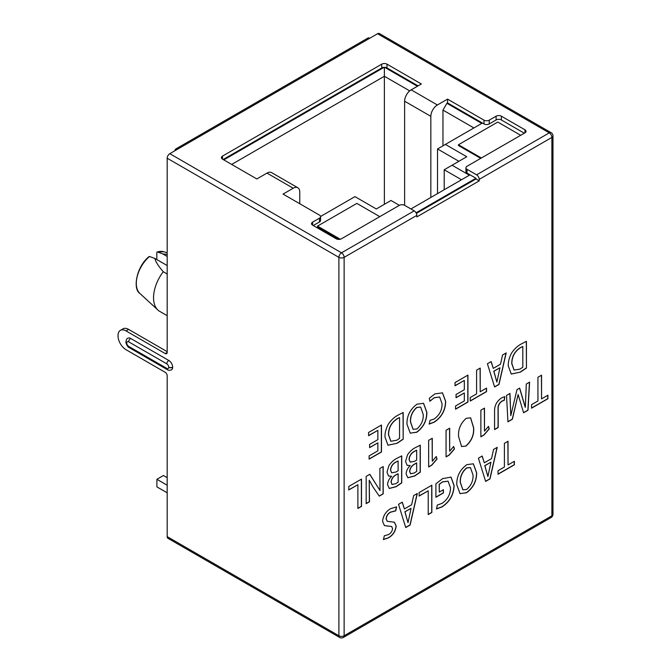 <?xml version="1.0" encoding="UTF-8"?>
<svg xmlns="http://www.w3.org/2000/svg" width="671" height="671" viewBox="0 0 671 671"><rect width="100%" height="100%" fill="white"/><g stroke="black" fill="none" stroke-linecap="round" stroke-linejoin="round"><path stroke-width="1.01" d="M120.361 330.358L122.986 328.849A11.306 6.525 -120 0 1 128.639 329.411L126.022 330.92A11.306 6.525 60 0 0 120.361 330.358A11.306 6.525 60 0 0 118.021 335.542L118.021 335.844A11.306 6.525 60 0 0 126.022 349.692L165.209 372.321A2.785 1.602 -120 0 1 167.18 375.726L167.18 536.615A3.707 2.139 120 0 0 167.943 538.31L339.66 637.45A3.707 2.139 -60 0 1 338.889 635.756L338.889 257.362L167.18 158.222L167.18 352.418A2.785 1.602 -120 0 1 166.601 353.684A2.785 1.602 -120 0 1 165.209 353.55L167.18 352.418M167.18 158.222A3.707 2.139 120 0 1 169.797 153.684L177.664 149.138A3.707 2.139 60 0 0 175.81 148.962A3.707 2.139 60 0 0 175.039 150.656M175.81 148.962L367.842 38.088A3.707 2.139 -120 0 1 369.696 38.272L377.555 33.735A3.707 2.139 120 0 1 379.409 33.55L551.126 132.69A3.707 2.139 -60 0 0 549.272 132.875L377.555 33.735M299.761 203.741L299.761 192.015A9.268 5.351 -60 0 0 297.84 187.771A9.268 5.351 -60 0 0 293.21 188.232L283.053 194.095L319.488 215.131A3.707 2.139 180 0 1 320.579 216.649A3.707 2.139 180 0 1 319.488 218.159L312.611 222.135A3.707 2.139 0 0 0 311.52 223.644A3.707 2.139 0 0 0 312.611 225.162L336.205 238.784A3.707 2.139 0 0 0 341.447 238.784L399.379 205.334A3.707 2.139 180 0 1 404.621 205.334L414.192 210.853A3.707 2.139 -120 0 1 416.817 215.399L344.131 257.362L344.131 635.756A3.707 2.139 60 0 1 343.367 637.45L551.126 517.5A3.707 2.139 -120 0 0 551.889 515.806A3.707 2.139 0 0 0 552.979 514.288A3.707 3.707 0 0 1 551.126 517.5M404.621 205.334L404.621 101.204A9.268 5.351 120 0 1 411.18 89.847L421.338 83.984L386.999 64.156A3.707 2.139 0 0 0 381.749 64.156L222.495 156.108A3.707 2.139 0 0 0 221.405 157.618A3.707 2.139 0 0 0 222.495 159.128L256.834 178.956L266.991 173.093A9.268 5.351 120 0 1 271.629 172.632L297.84 187.771M437.526 193.6L437.526 148.954L481.761 123.414L446.894 103.284L447.557 102.906L447.557 99.115L437.391 104.986A9.268 5.351 -60 0 0 430.841 116.335L404.621 101.204M447.557 99.115L483.992 120.159A3.707 2.139 180 0 0 489.234 120.159L496.121 116.184A3.707 2.139 0 0 1 501.363 116.184L524.957 129.805A3.707 2.139 0 0 1 526.039 131.323A3.707 2.139 0 0 1 524.957 132.833L467.016 166.282A3.707 2.139 180 0 0 465.934 167.792A3.707 2.139 180 0 0 467.016 169.31L467.016 173.093L475.932 178.243L475.932 178.998L479.211 180.885L479.211 179.375A3.707 2.139 60 0 0 476.586 174.837L467.016 169.31M416.817 215.399L416.817 216.909L479.211 180.885M348.794 486.45L348.794 489.973L357.886 484.722L357.886 508.459L361.51 506.37L361.51 479.111L348.794 486.45M366.165 476.393L366.165 503.669L369.503 501.74L369.218 480.176L373.068 487.071L379.274 496.129L383.191 493.864L383.191 466.563L379.861 468.484L379.987 490.509L369.813 474.288L366.165 476.393M391.604 476.259L391.604 476.36C389.096 478.792 387.754 481.568 387.57 484.68L389.297 488.463L396.116 486.727L401.744 482.885L401.744 455.861L396.964 458.285C393.969 459.744 391.302 462.151 388.97 465.523L386.999 472.174L388.576 476.041L391.604 476.259L388.517 475.999M410.149 465.548L410.149 465.649C407.649 468.09 406.299 470.857 406.114 473.969L407.842 477.752L414.661 476.016L420.298 472.183L420.289 445.15L415.508 447.582C412.514 449.033 409.847 451.449 407.515 454.812L405.544 461.463L407.129 465.33L410.149 465.548L407.062 465.288M432.275 438.264L428.652 440.319L428.652 466.966L431.797 465.154L437.047 459.039L436.251 456.506L432.275 461.287L432.275 438.264M449.679 428.215L446.056 430.27L446.056 456.917L449.201 455.097L454.46 448.991L453.655 446.458L449.679 451.239L449.679 428.215M466.228 418.301L466.219 418.301C460.524 423.418 457.991 429.549 458.62 436.704L461.606 446.567L465.976 446.064C471.654 440.973 474.212 434.867 473.651 427.729L470.623 417.823L466.228 418.301M484.487 408.119L480.872 410.166L480.872 436.813L484.009 435.001L489.268 428.895L488.463 426.353L484.487 431.143L484.487 408.119M494.569 411.39L494.569 429.608L498.184 427.519L498.184 409.444C497.874 406.022 499.149 403.263 502.017 401.183L504.357 400.26L504.785 396.595L501.698 397.836C496.783 401.073 494.401 405.594 494.569 411.39M506.521 395.437L507.939 421.824L512.384 419.249L518.121 394.548L523.59 412.782L528.002 410.233L529.604 382.118L526.29 384.03L525.343 407.255L519.656 388.106L516.989 389.641L510.79 415.659L509.96 393.449L506.521 395.437M531.558 404.655L531.558 408.178L547.905 398.742L547.905 395.219L541.556 398.884L541.556 375.181L537.941 377.27L537.941 400.973L531.558 404.655M368.589 432.468L368.589 435.705L377.865 430.346L377.865 439.631L369.604 444.403L369.604 447.641L377.865 442.868L377.865 450.837L369.109 455.886L369.109 459.123L381.48 451.986L381.48 425.02L368.589 432.468M403.17 439.228L403.17 412.48L397.995 415.156C394.338 417.06 391.092 420.105 388.266 424.298C385.942 428.735 384.86 432.988 385.003 437.056L387.981 445.225L397.089 443.296L403.17 439.228L403.036 412.539M410.182 433.105L416.741 432.283C423.56 427.209 426.941 420.549 426.857 412.288L423.569 403.313L417.052 404.152C410.157 409.218 406.794 415.903 406.97 424.198L410.249 433.147L416.607 432.208C423.435 427.133 426.806 420.474 426.722 412.212L426.857 412.288M429.306 398.247L429.926 401.233L434.179 397.811L439.656 397.006L442.063 403.732C442.105 410.124 439.455 415.215 434.112 419.014L429.985 420.398L429.214 424.08L434.238 422.176C441.677 417.194 445.494 410.275 445.687 401.426L442.508 392.837L434.858 393.902L429.306 398.247M455.047 382.554L455.047 385.791L464.324 380.432L464.324 389.717L456.062 394.481L456.062 397.718L464.324 392.954L464.324 400.914L455.567 405.972L455.567 409.209L467.939 402.063L467.939 375.106L455.047 382.554M470.212 397.542L470.212 401.065L486.559 391.621L486.559 388.098L480.21 391.763L480.21 368.069L476.595 370.157L476.595 393.86L470.212 397.542M487.406 363.766L494.619 386.991L498.989 384.466L506.202 352.912L502.537 355.034L500.499 364.21L493.294 368.379L491.164 361.594L487.406 363.766M526.441 368.06L526.433 341.313L521.258 343.988C517.601 345.892 514.363 348.937 511.528 353.131C509.214 357.568 508.123 361.82 508.266 365.888L511.252 374.057L520.361 372.128L526.441 368.06L526.307 341.371M384.324 535.785L383.46 539.576L388.45 537.857C392.946 535.299 395.529 531.365 396.184 526.056L394.414 522.231L387.259 521.317L386.202 518.893C386.555 515.856 388.031 513.625 390.631 512.199L395.781 510.832L396.578 506.899L390.849 508.551C385.959 511.327 383.2 515.596 382.571 521.35L384.441 525.594L391.663 526.5L392.56 528.605C392.174 531.315 390.832 533.302 388.543 534.569L384.324 535.785M398.524 504.324L405.737 527.549L410.107 525.024L417.32 493.479L413.655 495.592L411.617 504.777L404.412 508.937L402.281 502.16L398.524 504.324M419.132 492.548L419.132 496.07L428.224 490.82L428.224 514.556L431.847 512.468L431.847 485.208L419.132 492.548M435.907 483.841L435.907 497.286L443.43 492.942L443.43 489.704L439.295 492.095L439.295 484.37L442.491 481.946L448.102 481.199L450.484 487.817C450.4 494.435 447.582 499.627 442.021 503.384L437.324 505.037L436.536 508.928L442.021 506.907C449.738 501.849 453.772 494.737 454.108 485.552L451.038 477.106L442.617 478.633L435.907 483.841M459.97 493.604L466.53 492.782C473.357 487.708 476.729 481.04 476.645 472.787L473.357 463.812L466.848 464.651C459.945 469.717 456.59 476.402 456.766 484.697L460.038 493.638L466.404 492.707C473.223 487.632 476.595 480.964 476.519 472.711L476.645 472.787M478.415 458.201L485.628 481.426L490.006 478.893L497.219 447.347L493.546 449.461L491.516 458.645L484.303 462.805L482.181 456.028L478.415 458.201M498.033 470.723L498.033 474.246L514.38 464.802L514.38 461.279L508.031 464.944L508.031 441.25L504.407 443.338L504.407 467.033L498.033 470.723M416.347 213.395L475.932 178.998M126.022 330.92L165.209 353.55M125.963 341.807C126.265 339.727 126.911 338.511 127.909 338.167A5.469 3.154 -120 0 1 130.644 338.436L168.79 360.461A5.469 3.154 -120 0 1 172.657 367.154L172.657 367.305A5.469 3.154 -120 0 1 171.524 369.813C169.637 370.501 168.262 370.459 167.398 369.679A2.785 1.602 -60 0 1 166.819 368.404L128.681 346.379A2.684 1.552 60 0 1 126.777 343.091L126.777 342.94A2.785 1.602 180 0 1 125.963 341.807L125.963 341.958A2.785 1.602 0 0 0 126.777 343.091M128.639 329.411L167.18 351.654M480.713 158.373L458.436 145.506L458.436 144.751L497.756 122.047L520.696 135.29M447.557 102.906L483.992 123.942A3.707 2.139 0 0 0 489.234 123.942L496.121 119.966A3.707 2.139 180 0 1 501.363 119.966L524.303 133.21M445.393 144.416L466.756 156.746L452.078 165.225L469.381 175.215L410.92 208.966M399.379 205.334L390.992 200.486L376.314 208.966L354.951 196.628L320.562 216.481M313.265 225.54L319.488 221.942A3.707 2.139 0 0 0 320.579 220.432L320.579 216.649M339.232 239.396L317.526 226.865L317.526 226.102L356.846 203.405L379.786 216.649M416.045 212.816L475.932 178.243M465.934 167.792L465.934 171.583A3.707 2.139 0 0 0 467.016 173.093M481.375 157.995L458.436 144.751M430.841 197.459L430.841 116.335M442.969 145.808L442.969 110.094L473.902 127.951M446.894 103.284L442.969 110.094M444.21 189.742L444.21 169.763L461.514 179.753M444.21 169.763L452.078 165.225M437.526 148.954L458.889 161.292M223.149 159.513L381.749 67.939A3.707 2.139 180 0 1 384.139 67.318A3.707 2.139 180 0 1 384.609 67.318A3.707 2.139 180 0 1 386.999 67.939L418.058 85.871M223.804 159.891L384.139 67.318M384.609 67.318L417.404 86.257M384.374 204.311L384.374 76.268L409.704 90.887M231.671 164.429L384.374 76.268L384.374 67.31M340.272 239.237L317.526 226.102M167.18 256.456L162.801 253.932L167.18 254.384M167.18 273.994L163.263 271.73C158.18 265.833 155.404 261.413 154.934 258.469L167.18 265.531M163.263 271.73A29.658 17.127 120 0 0 157.903 310.036A29.658 17.127 120 0 0 159.69 311.352L167.18 315.672M162.801 253.932L157.358 251.96L156.821 252.413L157.358 251.96A24.24 13.99 120 0 1 163.883 251.776L167.18 252.799M156.821 259.56L156.821 252.413M154.934 258.469L149.499 256.498L148.954 256.951M167.18 477.66L163.439 475.504L156.888 479.287L167.18 485.234M156.888 479.287L156.888 486.861L167.18 492.799M508.031 464.944L507.897 441.325M498.033 474.095L514.246 464.726L514.246 461.354M484.303 462.805L482.088 456.079M485.586 481.292L489.872 478.817L497.043 447.448M490.962 462.202L484.756 465.632L487.909 476.544L484.89 465.708L490.962 462.202L487.909 476.544M476.519 472.711L473.29 463.778M470.388 467.561L466.588 467.88C462.059 471.872 459.945 476.704 460.256 482.382L462.839 489.78M466.655 489.469L462.906 489.822L460.381 482.457C460.08 476.779 462.185 471.948 466.722 467.955L470.455 467.603L473.021 474.984C473.315 480.671 471.193 485.494 466.655 489.469L466.655 489.469M436.41 508.853L441.887 506.831C449.612 501.774 453.638 494.661 453.973 485.477L454.108 485.552M453.973 485.477L450.971 477.064M439.295 492.095L439.161 484.294L442.491 481.946M442.365 481.87L448.035 481.166M435.907 497.136L443.296 492.866L443.296 489.78M428.224 514.405L431.713 512.392L431.713 485.284M419.132 495.919L428.224 490.82M404.412 508.937L402.189 502.21M405.695 527.423L409.981 524.948L417.152 493.571M411.063 508.333L404.865 511.763L408.01 522.675L404.99 511.839L411.063 508.333L408.01 522.675M384.374 525.552L388.199 526.165M388.064 526.089L391.596 526.467M387.201 521.275L386.068 518.817C386.429 515.781 387.905 513.55 390.497 512.124L395.647 510.757L396.435 506.873M383.326 539.501L388.316 537.781C392.82 535.223 395.395 531.289 396.049 525.98L396.184 526.056M396.049 525.98L394.347 522.197M511.185 374.015L520.361 372.128M520.226 372.053L526.307 367.985M522.818 346.471L522.818 367.188L520.017 369.092L514.12 370.073L511.889 363.724C511.814 356.863 514.674 351.512 520.478 347.679L522.818 346.471L520.352 347.603C514.548 351.436 511.679 356.787 511.755 363.648L514.053 370.031M493.294 368.379L491.071 361.652M494.577 386.865L498.863 384.391L506.035 353.013M499.945 367.775L493.747 371.197L496.901 382.118L493.881 371.273L499.945 367.775L496.901 382.118M480.21 391.763L480.084 368.144M470.212 400.914L486.425 391.545L486.425 388.173M455.567 409.058L467.813 401.988L467.813 375.181M456.062 397.567L464.324 392.954M455.047 385.64L464.324 380.432M429.079 424.005L434.112 422.101C441.543 417.119 445.359 410.199 445.561 401.35L445.687 401.426M445.561 401.35L442.441 392.795M429.792 401.157L434.179 397.811M434.045 397.735L439.589 396.972M426.722 412.212L423.502 403.279M420.6 407.071L416.8 407.389C412.262 411.373 410.157 416.205 410.459 421.891L413.042 429.289M416.867 428.979L413.11 429.323L410.593 421.967C410.283 416.28 412.397 411.449 416.926 407.465L420.667 407.104L423.233 414.485C423.518 420.172 421.396 425.003 416.867 428.97L416.867 428.979M387.922 445.183L397.089 443.296M396.964 443.221L403.045 439.153M399.547 417.639L399.547 438.356L396.746 440.26L390.858 441.241L388.618 434.892C388.543 428.031 391.411 422.68 397.215 418.847L399.421 417.563L397.081 418.771C391.277 422.604 388.417 427.955 388.492 434.816L390.79 441.199M369.109 458.972L381.354 451.91L381.354 425.095M369.604 447.49L377.865 442.868M368.589 435.554L377.865 430.346M541.556 398.884L541.43 375.257M531.558 408.027L547.779 398.666L547.779 395.294M510.79 415.659L509.834 393.525M525.242 407.314L519.572 388.157M523.548 412.657L527.876 410.157L529.461 382.193M507.93 421.673L512.258 419.174L518.121 394.548M494.569 429.457L498.058 427.444L498.058 409.369C497.748 405.947 499.023 403.187 501.883 401.107L504.223 400.184L504.642 396.62M484.361 408.194L484.487 431.143M480.872 436.662L483.883 434.925L489.134 428.819L488.387 426.454M461.539 446.525L465.976 446.064M465.85 445.989C471.528 440.897 474.087 434.791 473.525 427.653L473.651 427.729M473.525 427.653L470.556 417.781M449.545 428.291L449.679 451.239M446.056 456.766L449.067 455.022L454.326 448.916L453.579 446.55M432.141 438.339L432.275 461.287M428.652 466.815L431.663 465.078L436.922 458.964L436.175 456.599M407.775 477.71L414.535 475.94L420.163 472.107L420.155 445.2M416.666 450.291L416.666 460.088L414.569 461.296L410.224 462.118L409.167 459.484C409.562 455.802 411.348 453.11 414.51 451.398L416.54 450.216L414.376 451.323C411.214 453.034 409.436 455.726 409.033 459.409L410.157 462.084M416.666 463.007L416.666 471.403L414.359 472.954L410.61 473.785L409.738 471.445C410.14 468.224 411.709 465.842 414.443 464.29L416.54 462.931L414.317 464.215C411.583 465.766 410.015 468.148 409.604 471.369L410.551 473.751M389.23 488.421L395.982 486.651L401.619 482.81L401.61 455.911M398.121 461.002L398.121 470.79L396.016 472.007L391.671 472.829L390.623 470.195C391.017 466.513 392.795 463.82 395.957 462.109L398.121 461.002L395.831 462.025C392.669 463.745 390.883 466.437 390.488 470.119L391.612 472.787M398.121 473.718L398.121 482.113L395.806 483.665L392.065 484.496L391.193 482.155C391.596 478.935 393.164 476.544 395.898 474.993L398.121 473.718L395.764 474.917C393.038 476.469 391.461 478.859 391.059 482.08L391.998 484.454M379.987 490.509L369.755 474.322M379.199 496.028L383.066 493.789L383.066 466.639M366.165 503.518L369.369 501.665L369.218 480.176M357.886 508.308L361.375 506.295L361.375 479.186M348.794 489.822L357.886 484.722M167.18 536.615L338.889 635.756A3.707 2.139 0 0 0 344.131 635.756L551.889 515.806L551.889 137.412L479.211 179.375M169.797 153.684L341.514 252.816A3.707 2.139 60 0 1 344.131 257.362A3.707 2.139 180 0 1 338.889 257.362A3.707 2.139 -60 0 1 341.514 252.816L414.192 210.853M293.21 188.232L266.991 173.093M411.18 89.847L437.391 104.986M476.586 174.837L549.272 132.875A3.707 2.139 -120 0 1 551.889 137.412A3.707 2.139 180 0 0 552.979 135.894A3.707 3.707 0 0 0 551.126 132.69M369.696 38.272L177.664 149.138M130.644 338.436A2.785 1.602 120 0 0 128.681 341.841A2.684 1.552 60 0 0 126.777 342.94M128.681 341.841L166.819 363.867A2.684 1.552 60 0 1 168.723 367.154L168.723 367.305A2.684 1.552 60 0 1 166.819 368.404M166.819 363.867A2.785 1.602 -60 0 1 168.79 360.461M172.657 367.154A2.785 1.602 180 0 1 168.723 367.154M168.723 367.305A2.785 1.602 0 0 0 172.657 367.305M128.681 346.379A2.785 1.602 120 0 0 129.251 347.653L167.398 369.679M125.963 341.883A2.785 1.602 0 0 0 125.963 341.958C125.561 342.562 127.507 347.326 129.251 347.653M524.957 132.833L524.957 129.805M501.363 116.184L501.363 119.966M496.121 119.966L496.121 116.184M489.234 120.159L489.234 123.942M483.992 123.942L483.992 120.159M222.495 156.108L222.495 159.128M381.749 67.939L381.749 64.156M386.999 64.156L386.999 67.939M319.488 221.942L319.488 218.159M312.611 222.135L312.611 225.162M149.499 256.498A24.24 13.99 120 0 0 139.853 293.403C132.564 289.042 136.414 266.513 149.105 256.548M339.66 637.45A3.707 3.707 0 0 0 343.367 637.45M552.979 135.894L552.979 514.288M157.089 251.944L163.883 251.776M139.853 293.403L157.903 310.036"/></g></svg>
